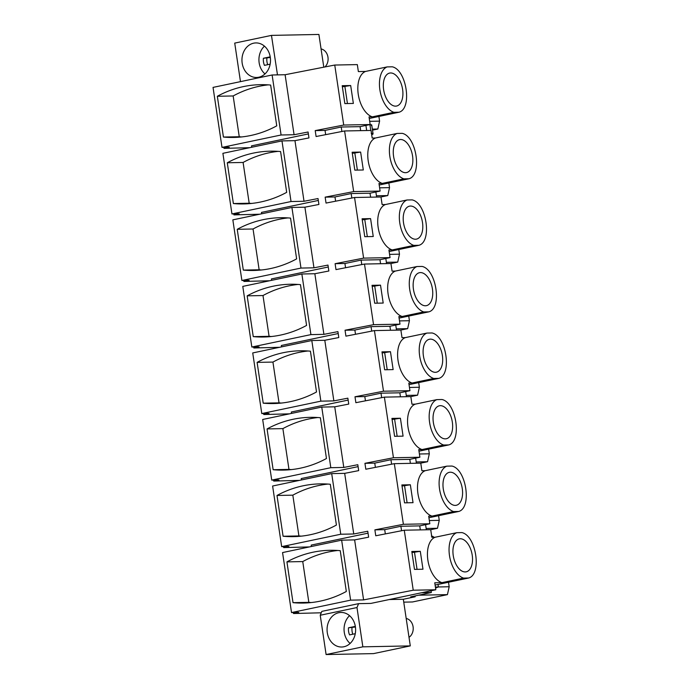 <?xml version="1.0" encoding="UTF-8"?>
<svg xmlns="http://www.w3.org/2000/svg" width="689" height="689" viewBox="0 0 689 689"><rect width="100%" height="100%" fill="white"/><g stroke="black" fill="none" stroke-linecap="round" stroke-linejoin="round"><path stroke-width="1.03" d="M343.716 125.045L370.165 124.528L360.071 126.647L341.227 127.017L325.036 130.419L315.209 130.609L343.716 125.045L334.751 65.042L285.108 74.731L294.074 134.734L281.086 134.992L272.121 74.989L213.039 87.4L222.004 147.403L281.086 134.992M285.108 74.731L272.121 74.989M294.074 134.734L308.078 132.004L308.526 134.958L308.965 137.921L294.961 140.651L304.021 201.274L291.034 201.532L281.973 140.909L294.961 140.651M315.209 130.609L316.096 136.525L344.603 130.962L353.664 191.585L325.156 197.149L325.596 200.111L326.043 203.066L354.551 197.502L363.611 258.125L335.104 263.689L335.982 269.606L364.49 264.051L373.55 324.674L345.043 330.229L345.93 336.154L374.437 330.591L383.497 391.214L354.99 396.778L355.429 399.732L355.877 402.695L384.384 397.131L393.445 457.754L364.937 463.318L365.816 469.235L394.323 463.671L403.384 524.295L374.876 529.858L375.763 535.775L404.271 530.211L413.236 590.215L363.594 599.904L354.628 539.9L368.632 537.17L368.193 534.208L367.745 531.245L353.741 533.984L344.681 473.36L358.685 470.621L357.806 464.705L343.794 467.443L334.733 406.82L348.746 404.081L347.859 398.164L333.855 400.895L324.795 340.28L338.799 337.541L338.359 334.587L337.911 331.624L323.908 334.354L314.847 273.731L328.851 271.001L327.973 265.084L313.96 267.814L304.9 207.191L318.912 204.461L318.025 198.544L304.021 201.274M334.751 65.042L357.324 64.602L358.366 71.587L365.549 71.441L387.166 66.902A23.486 13.074 78.1 0 0 379.88 89.82A23.486 13.074 78.1 0 0 393.953 112.316L399.069 112.212C412.453 108.595 406.665 69.873 392.282 66.799L387.166 66.902M217.336 96.271A132.503 109.465 -91.1 0 1 260.287 84.678A132.503 109.465 -91.1 0 1 270.656 85.066L276.754 125.846A132.503 109.465 -91.1 0 1 233.795 137.438A132.503 109.465 -91.1 0 1 223.434 137.051L217.336 96.271L233.158 95.96L239.255 136.732A132.503 109.465 -91.1 0 0 241.701 136.939M222.004 147.403L229.248 147.257L223.994 148.359L249.754 147.679M308.371 133.916L251.519 145.861L251.726 147.265M325.036 130.419L325.673 134.656M370.165 124.528L369.028 116.915L372.336 116.854A23.486 13.074 -101.9 0 1 358.263 94.359A23.486 13.074 -101.9 0 1 365.549 71.441M344.87 103.6L353.362 103.436L350.684 85.531L342.2 85.694L344.87 103.6M323.796 67.177L318.904 34.45L271.466 35.389L277.486 74.886M283.506 546.61L283.661 547.609L309.43 546.92M273.567 480.069L273.714 481.068L299.482 480.379M263.62 413.529L263.766 414.528L289.535 413.839M253.673 346.989L253.828 347.988L279.596 347.299M243.734 280.449L243.88 281.448L269.649 280.759M233.786 213.909L233.933 214.899L259.701 214.219M223.839 147.36L223.994 148.359M293.359 612.53L293.514 613.529L321.255 612.788M277.34 74.679L276.272 74.903M271.466 35.389L234.725 43.106L240.478 81.638M223.434 137.051L239.255 136.732M268.21 84.868A132.503 109.465 -91.1 0 0 233.158 95.96M341.227 127.017L341.89 131.496M360.674 130.652L360.071 126.647M353.664 191.585L380.104 191.068L378.967 183.463L382.283 183.395A23.486 13.074 -101.9 0 1 368.21 160.899A23.486 13.074 -101.9 0 1 375.496 137.989L372.181 138.05L371.044 130.445L344.603 130.962M372.336 116.854L393.953 112.316M369.261 118.474L399.069 112.212M350.684 85.531L342.364 86.788M347.437 103.548L344.922 86.745M372.508 130.135L377.839 129.015L372.361 129.127M378.898 116.45L379.596 121.135L369.683 121.333M377.839 129.015L379.596 121.135M365.911 125.415L366.677 130.531M269.778 65.774A17.285 14.28 88.9 0 1 256.566 77.478A17.285 14.28 88.9 0 1 242.674 54.629A17.285 14.28 88.9 0 1 255.886 42.925A17.285 14.28 88.9 0 1 269.778 65.774M435.405 587.019L438.402 586.959L438.023 584.444M425.587 524.665L426.345 529.781M415.639 458.125L416.406 463.232M405.692 391.585L406.458 396.692M395.744 325.044L396.511 330.152M385.806 258.496L386.572 263.611M375.858 191.955L376.625 197.071M402.6 89.372A16.837 9.379 78.1 0 0 389.655 73.077A16.837 9.379 78.1 0 0 383.627 89.742A16.837 9.379 78.1 0 0 396.58 106.037A16.837 9.379 78.1 0 0 402.6 89.372M371.716 134.906L373.059 133.812L371.75 125.079M372.646 134.321C373.507 133.752 373.025 133.399 371.199 133.253M371.337 125.587C372.198 125.019 371.716 124.666 369.89 124.52M354.628 539.9L341.641 540.159L350.606 600.153L291.525 612.564L298.768 612.426L293.514 613.529M363.594 599.904L350.606 600.153M341.641 540.159L282.559 552.569L291.525 612.564M286.925 561.88A132.503 109.465 -91.1 0 1 329.876 550.296A132.503 109.465 -91.1 0 1 340.245 550.683L346.334 591.463A132.503 109.465 -91.1 0 1 303.384 603.056A132.503 109.465 -91.1 0 1 293.014 602.66L286.925 561.88L302.747 561.569L308.844 602.35A132.503 109.465 -91.1 0 0 311.29 602.548M410.291 645.894L362.853 646.833L356.98 607.534L358.599 603.65L321.849 611.367L320.23 615.251L326.104 654.55L373.541 653.611L410.291 645.894L403.323 599.266L415.174 596.777L410.678 596.863L431.331 592.523L421.797 592.712M358.599 603.65L370.88 603.409L435.81 589.767L434.768 582.782L441.95 582.644A23.486 13.074 -101.9 0 1 427.878 560.148A23.486 13.074 -101.9 0 1 435.164 537.231L456.773 532.692A23.486 13.074 78.1 0 0 449.495 555.61A23.486 13.074 78.1 0 0 463.559 578.105L468.684 578.002C482.067 574.376 476.28 535.663 461.897 532.588L456.773 532.692M413.236 590.215L435.81 589.767M293.014 602.66L308.844 602.35M337.791 550.485A132.503 109.465 -91.1 0 0 302.747 561.569M415.054 595.942L415.174 596.777M404.271 530.211L430.711 529.695L431.848 537.299L435.164 537.231M414.485 569.39L422.977 569.217L420.299 551.321L411.807 551.484L414.485 569.39M389.285 599.542L403.323 599.266M356.98 607.534L320.23 615.251M401.558 530.745L400.895 526.267L384.712 529.66L385.34 533.906M384.712 529.66L374.876 529.858M368.038 533.165L311.187 545.102L311.394 546.506M362.853 646.833L326.104 654.55M448.513 582.239L449.185 586.752L438.393 586.968M403.754 602.143L412.478 601.971L447.419 594.633L418.611 595.201M447.419 594.633L449.185 586.752M403.384 524.295L429.833 523.769L428.696 516.164L432.003 516.104A23.486 13.074 -101.9 0 1 417.939 493.608A23.486 13.074 -101.9 0 1 425.216 470.69L446.834 466.152A23.486 13.074 78.1 0 0 439.548 489.069A23.486 13.074 78.1 0 0 453.62 511.557L458.736 511.462C472.12 507.836 466.332 469.123 451.95 466.048L446.834 466.152M429.833 523.769L419.739 525.888L420.342 529.893M441.95 582.644L463.559 578.105M435.551 588.036L438.402 586.959M435.103 585.056L468.684 578.002M420.299 551.321L411.97 552.578M417.043 569.338L414.537 552.535M431.064 590.766L431.331 592.523M352.458 618.98A17.285 14.28 88.9 0 1 354.301 637.118A17.285 14.28 88.9 0 1 341.684 647.014A17.285 14.28 88.9 0 1 330.229 640.486A17.285 14.28 88.9 0 1 328.386 622.348A17.285 14.28 88.9 0 1 341.003 612.452A17.285 14.28 88.9 0 1 352.458 618.98M400.895 526.267L419.739 525.888M432.856 537.239C433.717 536.671 433.235 536.318 431.417 536.171M472.215 555.162A16.837 9.379 78.1 0 0 459.27 538.867A16.837 9.379 78.1 0 0 453.241 555.532A16.837 9.379 78.1 0 0 466.186 571.827A16.837 9.379 78.1 0 0 472.215 555.162M281.973 140.909L222.892 153.32L231.952 213.943L291.034 201.532M227.275 162.768A132.503 109.465 -91.1 0 1 270.226 151.175A132.503 109.465 -91.1 0 1 280.595 151.563L286.684 192.343A132.503 109.465 -91.1 0 1 243.734 203.935A132.503 109.465 -91.1 0 1 233.373 203.548L227.275 162.768L243.096 162.458L249.194 203.229A132.503 109.465 -91.1 0 0 251.64 203.436M231.952 213.943L239.195 213.797L233.933 214.899M318.309 200.456L261.467 212.401L261.674 213.805M233.373 203.548L249.194 203.229M278.149 151.365A132.503 109.465 -91.1 0 0 243.096 162.458M380.104 191.068L370.019 193.187L351.166 193.557L334.983 196.959L335.621 201.197M334.983 196.959L325.156 197.149M354.818 170.14L363.31 169.976L360.631 152.071L352.139 152.243L354.818 170.14M351.166 193.557L351.838 198.036M370.622 197.192L370.019 193.187M363.611 258.125L390.052 257.608L388.915 250.004L392.222 249.935A23.486 13.074 -101.9 0 1 378.158 227.439A23.486 13.074 -101.9 0 1 385.435 204.53L382.128 204.59L380.991 196.985L387.761 195.564L389.535 187.632L379.622 187.83M375.496 137.989L397.105 133.442A23.486 13.074 78.1 0 0 389.828 156.36A23.486 13.074 78.1 0 0 403.892 178.856L409.016 178.752C422.4 175.135 416.612 136.413 402.23 133.347L397.105 133.442M382.283 183.395L403.892 178.856M379.2 185.014L409.016 178.752M360.631 152.071L352.303 153.337M357.376 170.088L354.869 153.285M412.547 155.912A16.837 9.379 78.1 0 0 399.603 139.617A16.837 9.379 78.1 0 0 393.574 156.282A16.837 9.379 78.1 0 0 406.519 172.577A16.837 9.379 78.1 0 0 412.547 155.912M388.846 182.99L389.535 187.632M376.435 195.788L387.761 195.564M304.9 207.191L291.921 207.449L300.981 268.073L313.96 267.814M291.921 207.449L232.839 219.86L241.891 280.483L300.981 268.073M237.223 229.308A132.503 109.465 -91.1 0 1 280.173 217.715A132.503 109.465 -91.1 0 1 290.543 218.112L296.632 258.883A132.503 109.465 -91.1 0 1 253.681 270.476A132.503 109.465 -91.1 0 1 243.312 270.088L237.223 229.308L253.044 228.998L259.142 269.778A132.503 109.465 -91.1 0 0 261.587 269.976M241.891 280.483L249.134 280.337L243.88 281.448M328.257 266.996L271.406 278.942L271.621 280.345M243.312 270.088L259.142 269.778M288.088 217.905A132.503 109.465 -91.1 0 0 253.044 228.998M390.052 257.608L379.966 259.727L361.114 260.097L344.931 263.499L345.559 267.737M344.931 263.499L335.104 263.689M354.551 197.502L380.991 196.985M364.765 236.68L373.249 236.516L370.579 218.611L362.087 218.783L364.765 236.68M361.114 260.097L361.785 264.576M380.561 263.732L379.966 259.727M373.55 324.674L399.999 324.149L398.862 316.544L402.169 316.475A23.486 13.074 -101.9 0 1 388.105 293.979A23.486 13.074 -101.9 0 1 395.383 271.07L392.075 271.13L390.939 263.525L397.708 262.104L399.482 254.181L389.569 254.37M385.435 204.53L407.053 199.982A23.486 13.074 78.1 0 0 399.775 222.9A23.486 13.074 78.1 0 0 413.839 245.396L418.955 245.293C432.339 241.675 426.56 202.962 412.168 199.888L407.053 199.982M392.222 249.935L413.839 245.396M389.147 251.554L418.955 245.293M370.579 218.611L362.25 219.877M367.323 236.628L364.808 219.825M422.495 222.452A16.837 9.379 78.1 0 0 409.542 206.157A16.837 9.379 78.1 0 0 403.521 222.831A16.837 9.379 78.1 0 0 416.466 239.117A16.837 9.379 78.1 0 0 422.495 222.452M398.785 249.53L399.482 254.181M386.374 262.328L397.708 262.104M314.847 273.731L301.86 273.989L310.92 334.613L323.908 334.354M301.86 273.989L242.778 286.4L251.838 347.023L310.92 334.613M247.162 295.848A132.503 109.465 -91.1 0 1 290.121 284.256A132.503 109.465 -91.1 0 1 300.482 284.652L306.579 325.423A132.503 109.465 -91.1 0 1 263.629 337.016A132.503 109.465 -91.1 0 1 253.259 336.628L247.162 295.848L262.991 295.538L269.08 336.318A132.503 109.465 -91.1 0 0 271.526 336.516M251.838 347.023L259.081 346.877L253.828 347.988M338.204 333.545L281.353 345.482L281.56 346.886M253.259 336.628L269.08 336.318M298.036 284.445A132.503 109.465 -91.1 0 0 262.991 295.538M399.999 324.149L389.905 326.267L371.061 326.638L354.869 330.04L355.507 334.286M354.869 330.04L345.043 330.229M364.49 264.051L390.939 263.525M374.704 303.22L383.196 303.057L380.517 285.151L372.034 285.324L374.704 303.22M371.061 326.638L371.724 331.116M390.508 330.272L389.905 326.267M383.497 391.214L409.938 390.689L408.801 383.084L412.117 383.015A23.486 13.074 -101.9 0 1 398.044 360.528A23.486 13.074 -101.9 0 1 405.33 337.61L402.014 337.67L400.877 330.065L407.655 328.644L409.43 320.721L399.517 320.91M395.383 271.07L417 266.531A23.486 13.074 78.1 0 0 409.714 289.44A23.486 13.074 78.1 0 0 423.787 311.936L428.902 311.833C442.286 308.216 436.499 269.502 422.116 266.428L417 266.531M402.169 316.475L423.787 311.936M399.095 318.094L428.902 311.833M380.517 285.151L372.198 286.417M377.271 303.177L374.756 286.366M432.434 288.992A16.837 9.379 78.1 0 0 419.489 272.698A16.837 9.379 78.1 0 0 413.46 289.371A16.837 9.379 78.1 0 0 426.413 305.658A16.837 9.379 78.1 0 0 432.434 288.992M408.732 316.07L409.43 320.721M396.321 328.868L407.655 328.644M324.795 340.28L311.807 340.53L320.867 401.153L333.855 400.895M311.807 340.53L252.725 352.94L261.786 413.564L320.867 401.153M257.109 362.388A132.503 109.465 -91.1 0 1 300.059 350.796A132.503 109.465 -91.1 0 1 310.429 351.192L316.518 391.972A132.503 109.465 -91.1 0 1 273.567 403.556A132.503 109.465 -91.1 0 1 263.207 403.168L257.109 362.388L272.93 362.078L279.028 402.858A132.503 109.465 -91.1 0 0 281.474 403.056M261.786 413.564L269.029 413.426L263.766 414.528M348.143 400.085L291.301 412.022L291.507 413.426M263.207 403.168L279.028 402.858M307.983 350.994A132.503 109.465 -91.1 0 0 272.93 362.078M409.938 390.689L399.853 392.808L381 393.178L364.817 396.58L365.454 400.826M364.817 396.58L354.99 396.778M374.437 330.591L400.877 330.065M384.651 369.769L393.143 369.597L390.465 351.7L381.973 351.864L384.651 369.769M381 393.178L381.672 397.656M400.455 396.812L399.853 392.808M393.445 457.754L419.885 457.229L418.748 449.624L422.056 449.555A23.486 13.074 -101.9 0 1 407.991 427.068A23.486 13.074 -101.9 0 1 415.269 404.15L411.962 404.219L410.825 396.606L417.594 395.185L419.368 387.261L409.455 387.459M405.33 337.61L426.939 333.071A23.486 13.074 78.1 0 0 419.661 355.98A23.486 13.074 78.1 0 0 433.726 378.476L438.85 378.373C452.234 374.756 446.446 336.043 432.063 332.968L426.939 333.071M412.117 383.015L433.726 378.476M409.033 384.634L438.85 378.373M390.465 351.7L382.137 352.957M387.209 369.717L384.703 352.906M442.381 355.533A16.837 9.379 78.1 0 0 429.436 339.246A16.837 9.379 78.1 0 0 423.408 355.912A16.837 9.379 78.1 0 0 436.352 372.206A16.837 9.379 78.1 0 0 442.381 355.533M418.679 382.61L419.368 387.261M406.269 395.408L417.594 395.185M334.733 406.82L321.754 407.07L330.815 467.693L343.794 467.443M321.754 407.07L262.673 419.48L271.733 480.104L330.815 467.693M267.056 428.928A132.503 109.465 -91.1 0 1 310.007 417.345A132.503 109.465 -91.1 0 1 320.376 417.732L326.465 458.512A132.503 109.465 -91.1 0 1 283.515 470.096A132.503 109.465 -91.1 0 1 273.145 469.709L267.056 428.928L282.878 428.618L288.975 469.398A132.503 109.465 -91.1 0 0 291.421 469.597M271.733 480.104L278.967 479.966L273.714 481.068M358.091 466.625L301.239 478.562L301.455 479.966M273.145 469.709L288.975 469.398M317.922 417.534A132.503 109.465 -91.1 0 0 282.878 428.618M419.885 457.229L409.8 459.348L390.947 459.718L374.764 463.12L375.393 467.366M374.764 463.12L364.937 463.318M384.384 397.131L410.825 396.606M394.599 436.309L403.082 436.137L400.412 418.24L391.92 418.404L394.599 436.309M390.947 459.718L391.619 464.197M410.394 463.352L409.8 459.348M425.216 470.69L421.909 470.759L420.772 463.146L427.542 461.725L429.316 453.801L419.403 453.999M415.269 404.15L436.886 399.611A23.486 13.074 78.1 0 0 429.609 422.521A23.486 13.074 78.1 0 0 443.673 445.016L448.789 444.922C462.173 441.296 456.394 402.583 442.002 399.508L436.886 399.611M422.056 449.555L443.673 445.016M418.981 451.183L448.789 444.922M400.412 418.24L392.084 419.498M397.157 436.258L394.642 419.446M452.329 422.073A16.837 9.379 78.1 0 0 439.375 405.787A16.837 9.379 78.1 0 0 433.355 422.452A16.837 9.379 78.1 0 0 446.3 438.747A16.837 9.379 78.1 0 0 452.329 422.073M428.618 449.15L429.316 453.801M416.208 461.949L427.542 461.725M344.681 473.36L331.693 473.61L340.754 534.233L353.741 533.984M331.693 473.61L272.611 486.021L281.672 546.644L340.754 534.233M276.995 495.469A132.503 109.465 -91.1 0 1 319.954 483.885A132.503 109.465 -91.1 0 1 330.315 484.272L336.413 525.052A132.503 109.465 -91.1 0 1 293.462 536.645A132.503 109.465 -91.1 0 1 283.093 536.249L276.995 495.469L292.825 495.158L298.914 535.939A132.503 109.465 -91.1 0 0 301.369 536.137M281.672 546.644L288.915 546.506L283.661 547.609M283.093 536.249L298.914 535.939M327.869 484.074A132.503 109.465 -91.1 0 0 292.825 495.158M394.323 463.671L420.772 463.146M404.538 502.849L413.03 502.677L410.351 484.78L401.868 484.944L404.538 502.849M432.003 516.104L453.62 511.557M428.928 517.723L458.736 511.462M410.351 484.78L402.031 486.038M407.104 502.798L404.589 485.986M462.276 488.622A16.837 9.379 78.1 0 0 449.323 472.327A16.837 9.379 78.1 0 0 443.294 488.992A16.837 9.379 78.1 0 0 456.247 505.287A16.837 9.379 78.1 0 0 462.276 488.622M438.566 515.699L439.263 520.341L429.35 520.539M426.155 528.489L437.489 528.265L439.263 520.341M437.489 528.265L430.711 529.695M321.065 48.91A10.189 8.423 88.9 0 1 327.671 62.243A10.189 8.423 88.9 0 1 324.941 66.962M264.989 73.93A17.285 14.28 88.9 0 1 259.658 54.293A17.285 14.28 88.9 0 1 264.438 46.146M270.148 64.172L264.455 65.36A11.963 9.887 88.9 0 1 263.396 58.272L270.209 56.834M263.396 58.272L270.312 57.48M266.893 58.203A11.963 9.887 -91.1 0 0 267.711 64.68M406.183 618.446A10.189 8.423 88.9 0 1 412.789 631.77A10.189 8.423 88.9 0 1 409.008 637.342M350.107 643.457A17.285 14.28 88.9 0 1 344.776 623.821A17.285 14.28 88.9 0 1 349.556 615.673M355.266 633.699L349.573 634.896A11.963 9.887 88.9 0 1 348.513 627.8L355.326 626.37M348.513 627.8L355.429 627.016M352.01 627.731A11.963 9.887 -91.1 0 0 352.82 634.216M370.777 130.445L369.898 124.58M433.278 536.731L433.355 537.265"/></g></svg>
